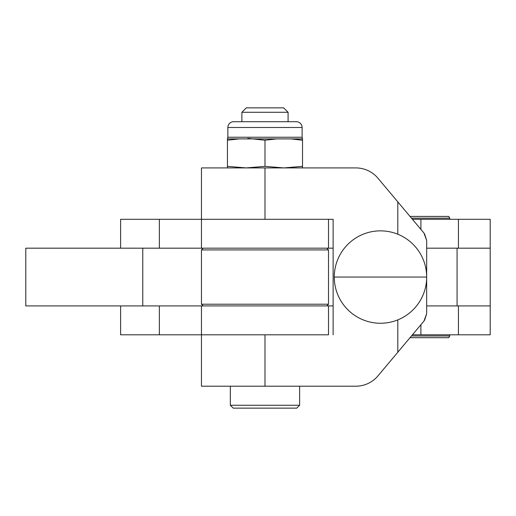 <?xml version="1.0" encoding="UTF-8"?>
<svg xmlns="http://www.w3.org/2000/svg" width="516" height="516" viewBox="0 0 516 516"><rect width="100%" height="100%" fill="white"/><g stroke="black" fill="none" stroke-linecap="round" stroke-linejoin="round"><path stroke-width="0.77" d="M412.432 219.306L490.2 219.306L490.2 334.807L458.44 334.807L458.44 305.93L426.674 305.93M411.465 335.961L449.778 335.961L449.778 334.807M410.007 337.69L448.778 337.69L449.778 335.961M410.007 216.423L448.778 216.423L449.778 218.152L411.465 218.152M449.778 218.152L449.778 219.306M426.674 248.183L490.2 248.183L457.073 248.183L457.073 305.93L490.2 305.93L458.44 305.93M120.615 305.93L120.615 334.807L201.459 334.807L201.459 305.93L25.8 305.93L25.8 248.183L142.764 248.183L142.764 305.93M328.505 334.807L201.459 334.807L328.505 334.807L328.505 305.93L201.459 305.93M412.432 334.807L458.44 334.807M424.578 233.845L426.674 240.462L423.978 233.064L377.964 178.226A28.877 28.877 0 0 0 355.84 167.913L264.985 167.913L264.985 219.306L333.123 219.306L120.615 219.306L120.615 248.183M333.123 305.93L328.505 305.93M201.459 167.913L201.459 248.183L142.764 248.183M333.123 248.183L328.505 248.183L328.505 219.306M426.674 277.06A46.201 46.201 0 0 1 380.479 323.255A46.201 46.201 0 0 1 334.278 277.06A46.201 46.201 0 0 1 380.479 230.858A46.201 46.201 0 0 1 426.674 277.06L334.278 277.06A46.201 46.201 0 0 1 380.479 230.858A46.201 46.201 0 0 1 426.674 277.06M227.446 138.34L227.446 138.901L227.446 138.34A1.735 1.735 0 0 0 227.853 137.224L302.112 137.224A1.735 1.735 0 0 0 302.518 138.34L302.518 138.901L302.518 138.34L302.518 138.901L290.83 138.901L302.518 140.217L302.518 138.901L302.518 166.358L283.748 167.913L264.985 166.358L246.216 167.913L227.446 166.358L227.446 167.913M264.985 166.358L264.985 140.217L276.673 138.901L290.83 138.901M239.134 138.901L227.446 138.901L227.446 140.217L239.134 138.901L253.292 138.901L247.828 138.391L264.985 140.217M302.112 137.224L302.112 127.491L227.853 127.491A5.773 5.773 0 0 1 233.625 121.712A5.773 5.773 0 0 0 227.853 127.491L227.853 137.224M302.112 127.491A5.773 5.773 0 0 0 296.339 121.712L288.083 121.712L288.083 112.282L241.881 112.282L241.881 121.712L233.625 121.712L296.339 121.712M299.628 405.26L296.745 408.143L233.219 408.143L230.336 405.26L299.628 405.26L299.628 386.2M230.336 405.26L230.336 386.2M426.674 240.462L426.674 277.008M426.655 278.408L426.674 313.651L424.578 320.268M426.255 270.842L426.364 271.706M426.577 274.028L426.603 274.454M426.551 280.491L426.5 281.13M288.083 112.282L283.652 107.857L246.313 107.857L241.881 112.282M201.459 334.807L201.459 386.2L355.84 386.2A28.877 28.877 0 0 0 377.964 375.887L423.978 321.049L426.674 313.651M333.123 219.306L333.123 334.807M264.985 167.913L202.04 167.913M302.518 167.913L302.518 166.358M227.446 166.358L227.446 138.901M203.194 248.183L201.459 249.918L328.505 249.918L326.77 248.183M203.194 305.93L201.459 304.201L328.505 304.201L328.505 249.918M201.459 304.201L201.459 249.918M326.77 305.93L328.505 304.201M201.459 248.183L328.505 248.183M159.36 334.807L159.36 305.93M420.901 334.807L420.901 324.712M458.44 219.306L458.44 248.183M420.901 219.306L420.901 229.401M159.36 219.306L159.36 248.183M276.673 138.901L253.292 138.901M397.804 234.232L397.804 201.872M397.804 352.241L397.804 319.881M264.985 334.807L264.985 386.2"/></g></svg>
